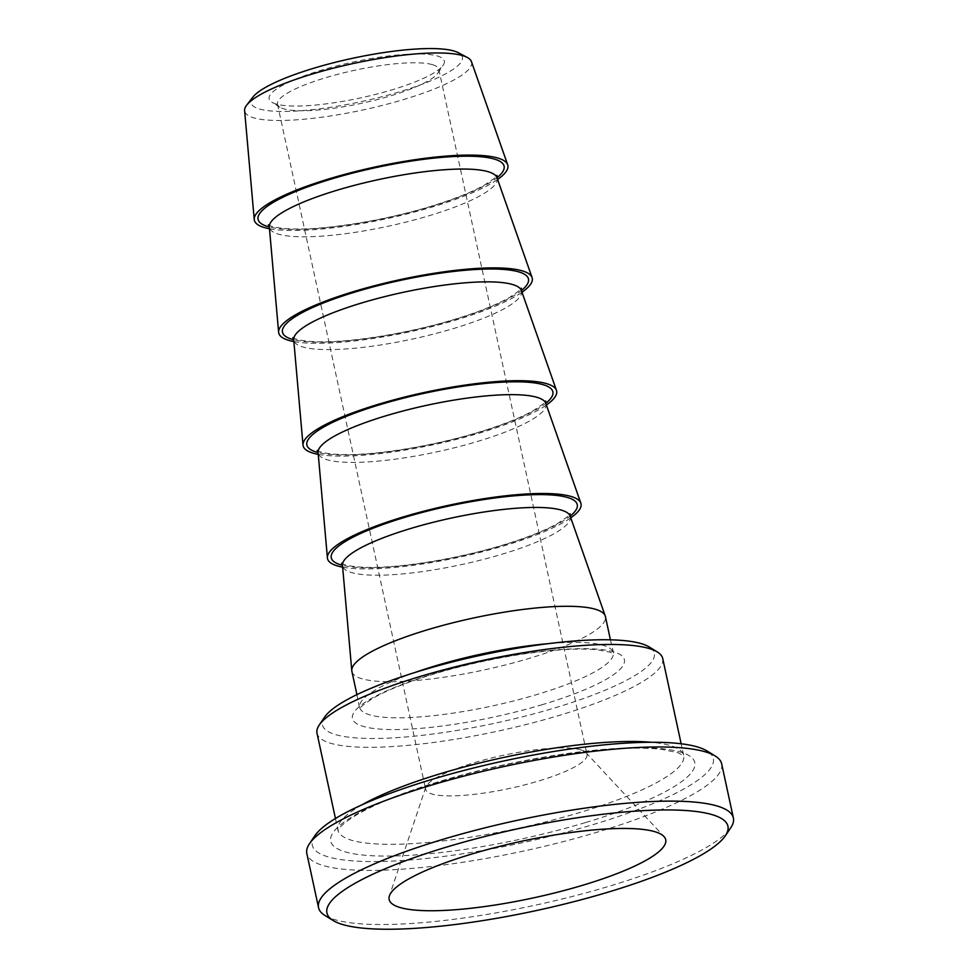 <?xml version="1.0" encoding="UTF-8"?>
<svg xmlns="http://www.w3.org/2000/svg" width="978" height="978" viewBox="0 0 978 978"><rect width="100%" height="100%" fill="white"/><g stroke="black" fill="none" stroke-linecap="round" stroke-linejoin="round"><path stroke-width="0.73" stroke-dasharray="4.89 3.67" d="M432.239 64.597A82.531 16.87 167.8 0 0 340.014 73.729A82.531 16.87 167.8 0 0 277.507 104.218A82.531 16.87 167.8 0 0 280.038 107.274A82.531 16.87 167.8 0 0 284.109 108.949A82.531 16.87 167.8 0 0 367.972 101.859A82.531 16.87 167.8 0 0 437.802 73.167A82.531 16.87 167.8 0 0 438.841 69.34A82.531 16.87 167.8 0 0 432.239 64.597M276.297 104.084A89.597 18.313 -12.2 0 1 271.872 102.262A89.597 18.313 -12.2 0 1 352.838 62.103A89.597 18.313 -12.2 0 1 443.168 65.233A89.597 18.313 -12.2 0 1 367.349 96.382A89.597 18.313 -12.2 0 1 276.297 104.084M252.899 97.115A108.13 22.103 167.8 0 0 259.671 109.071A108.13 22.103 167.8 0 0 392.594 93.839A108.13 22.103 167.8 0 0 458.315 52.702M580.37 749.723A82.531 16.87 167.8 0 0 492.924 757.669A82.531 16.87 167.8 0 0 425.797 787.229A82.531 16.87 167.8 0 0 425.638 789.344A82.531 16.87 167.8 0 0 509.868 788.39A82.531 16.87 167.8 0 0 586.971 754.466A82.531 16.87 167.8 0 0 585.944 752.608A82.531 16.87 167.8 0 0 580.37 749.723M471.445 61.614A116.064 23.729 -12.2 0 1 385.124 104.707A116.064 23.729 -12.2 0 1 253.999 117.922A116.064 23.729 -12.2 0 1 244.622 110.648M269.476 228.766A129.683 26.504 167.8 0 0 386.701 218.717A129.683 26.504 167.8 0 0 497.606 179.451M662.717 658.512A176.835 36.149 -12.2 0 1 528.78 723.842A176.835 36.149 -12.2 0 1 331.163 743.414A176.835 36.149 -12.2 0 1 317.019 733.255M324.598 717.118A169.769 34.707 167.8 0 0 336.053 734.747A169.769 34.707 167.8 0 0 542.545 711.458A169.769 34.707 167.8 0 0 649.147 646.947M721.666 763.842A212.214 43.374 -12.2 0 1 560.956 842.229A212.214 43.374 -12.2 0 1 323.804 865.713A212.214 43.374 -12.2 0 1 306.835 853.525M314.855 835.75A205.136 41.932 167.8 0 0 328.694 857.046A205.136 41.932 167.8 0 0 578.218 828.904A205.136 41.932 167.8 0 0 707.021 750.957M325.026 915.53A212.214 43.374 167.8 0 0 335.515 919.858A212.214 43.374 167.8 0 0 551.164 901.618A212.214 43.374 167.8 0 0 730.725 827.828M351.897 671.409A129.683 26.504 167.8 0 0 484.257 669.906A129.683 26.504 167.8 0 0 605.406 616.592M342.642 567.167A129.683 26.504 167.8 0 0 459.868 557.105A129.683 26.504 167.8 0 0 570.761 517.839M318.253 454.367A129.683 26.504 167.8 0 0 435.479 444.305A129.683 26.504 167.8 0 0 546.372 405.039M293.865 341.566A129.683 26.504 167.8 0 0 411.09 331.518A129.683 26.504 167.8 0 0 521.995 292.239M362.166 804.735A176.835 36.149 167.8 0 0 337.997 830.261A176.835 36.149 167.8 0 0 579.746 812.535A176.835 36.149 167.8 0 0 683.683 755.517A176.835 36.149 167.8 0 0 669.551 745.358A176.835 36.149 167.8 0 0 651.14 742.265M542.607 704.576A139.12 28.435 -12.2 0 1 353.18 713.769A139.12 28.435 -12.2 0 1 569.428 649.013A139.12 28.435 -12.2 0 1 542.607 704.576M585.37 822.608A186.272 38.081 -12.2 0 1 331.738 834.931A186.272 38.081 -12.2 0 1 621.274 748.219A186.272 38.081 -12.2 0 1 585.37 822.608M415.014 672.473A129.683 26.504 167.8 0 0 359.696 707.497A129.683 26.504 167.8 0 0 536.983 694.502A129.683 26.504 167.8 0 0 613.206 652.693A129.683 26.504 167.8 0 0 602.839 645.235A129.683 26.504 167.8 0 0 548.365 643.646M570.162 516.115A116.504 23.814 -12.2 0 1 501.848 554.269A116.504 23.814 -12.2 0 1 342.483 565.345A125.869 25.734 167.8 0 0 503.303 545.186A125.869 25.734 167.8 0 0 570.162 516.127M545.773 403.315A116.504 23.814 -12.2 0 1 477.46 441.469A116.504 23.814 -12.2 0 1 318.094 452.545A125.869 25.734 167.8 0 0 478.914 432.386A125.869 25.734 167.8 0 0 545.773 403.327M521.384 290.515A116.504 23.814 -12.2 0 1 453.071 328.669A116.504 23.814 -12.2 0 1 293.706 339.745A125.869 25.734 167.8 0 0 454.525 319.586A125.869 25.734 167.8 0 0 521.384 290.527M496.995 177.715A116.504 23.814 -12.2 0 1 428.682 215.869A116.504 23.814 -12.2 0 1 269.317 226.945A125.869 25.734 167.8 0 0 430.137 206.786A125.869 25.734 167.8 0 0 496.995 177.727M437.802 73.167L443.168 65.233M280.038 107.274L271.872 102.262M277.507 104.218L425.638 789.344M438.841 69.34L586.971 754.466M335.454 818.513L338.021 830.664C338.412 831.349 335.527 828.134 355.613 815.481C368.559 807.73 386.493 799.747 409.391 791.544C456.213 775.151 506.983 762.816 561.702 754.539C604.575 748.414 638.023 746.703 662.033 749.392L678.121 752.767L683.83 755.896L681.153 743.769M610.431 639.82L613.805 653.989L609.954 652.155L598.157 649.869C580.516 648.035 556.054 649.355 524.783 653.805C490.418 658.952 457.411 666.519 425.772 676.519C402.667 683.964 384.953 691.299 372.606 698.5C363.413 704.6 359.109 708.072 359.684 708.928L356.921 694.637M341.603 563.194C340.76 562.876 345.234 566.837 366.787 567.362C399.574 568.255 457.288 558.927 502.545 545.174C526.885 537.79 545.431 530.443 558.206 523.108L567.484 516.714L570.076 513.805M317.214 450.393C316.371 450.076 320.845 454.036 342.398 454.562C375.185 455.467 432.899 446.127 478.156 432.374C502.496 425.002 521.042 417.643 533.829 410.32L543.096 403.914L545.687 401.004M292.825 337.606C291.982 337.276 296.456 341.236 318.009 341.762C350.796 342.667 408.511 333.327 453.768 319.574C478.108 312.202 496.665 304.843 509.44 297.52L518.707 291.114L521.298 288.204M268.437 224.806C267.605 224.475 272.067 228.436 293.62 228.962C326.407 229.867 384.122 220.527 429.379 206.774C453.719 199.402 472.276 192.043 485.051 184.72L494.33 178.314L496.91 175.404M425.797 787.229L389.415 895.86M585.944 752.608L663.952 836.508"/><path stroke-width="1.47" d="M467.227 57.421L458.315 52.702A108.13 22.103 167.8 0 0 352.043 58.399A108.13 22.103 167.8 0 0 252.899 97.115L246.737 105.086A116.064 23.729 -12.2 0 1 345.955 65.135A116.064 23.729 -12.2 0 1 462.325 55.526A116.064 23.729 -12.2 0 1 467.227 57.421A116.064 23.729 -12.2 0 1 471.445 61.614L507.668 164.744A129.683 26.504 167.8 0 0 497.484 157.947A129.683 26.504 167.8 0 0 354.146 171.908A129.683 26.504 167.8 0 0 254.243 219.537A129.683 26.504 167.8 0 0 269.476 228.766M254.243 219.537L244.622 110.648A116.064 23.729 -12.2 0 1 246.737 105.086M497.606 179.451A129.683 26.504 167.8 0 0 507.668 164.744M335.454 818.513L317.019 733.255A176.835 36.149 -12.2 0 1 319.231 725.053A176.835 36.149 -12.2 0 1 468.865 663.561A176.835 36.149 -12.2 0 1 648.573 648.353A176.835 36.149 -12.2 0 1 657.314 651.959A176.835 36.149 -12.2 0 1 662.717 658.512L681.153 743.769M657.314 651.959L649.147 646.947A169.769 34.707 167.8 0 0 481.066 655.199A169.769 34.707 167.8 0 0 324.598 717.118L319.231 725.053M318.547 907.67L306.835 853.525A212.214 43.374 -12.2 0 1 309.5 843.684A212.214 43.374 -12.2 0 1 489.049 769.882A212.214 43.374 -12.2 0 1 704.698 751.654A212.214 43.374 -12.2 0 1 715.187 755.97A212.214 43.374 -12.2 0 1 721.666 763.842L733.378 817.987A212.214 43.374 167.8 0 0 716.409 805.799A212.214 43.374 167.8 0 0 479.257 829.283A212.214 43.374 167.8 0 0 318.547 907.67A212.214 43.374 167.8 0 0 325.026 915.53L333.192 920.542A205.136 41.932 -12.2 0 1 518.56 828.61A205.136 41.932 -12.2 0 1 725.358 835.762A205.136 41.932 -12.2 0 1 551.788 907.095A205.136 41.932 -12.2 0 1 343.327 924.723A205.136 41.932 -12.2 0 1 333.192 920.542M715.187 755.97L707.021 750.957A205.136 41.932 167.8 0 0 503.927 760.933A205.136 41.932 167.8 0 0 314.855 835.75L309.5 843.684M725.358 835.762L730.725 827.828A212.214 43.374 167.8 0 0 733.378 817.987M654.392 831.569A141.468 28.912 167.8 0 0 504.489 845.188A141.468 28.912 167.8 0 0 389.415 895.86A141.468 28.912 167.8 0 0 533.536 897.865A141.468 28.912 167.8 0 0 663.952 836.508A141.468 28.912 167.8 0 0 654.392 831.569M610.431 639.82L605.406 616.592A129.683 26.504 167.8 0 0 605.223 615.932A129.683 26.504 167.8 0 0 595.027 609.147A129.683 26.504 167.8 0 0 451.702 623.096A129.683 26.504 167.8 0 0 351.787 670.725A129.683 26.504 167.8 0 0 351.897 671.409L356.921 694.637M570.761 517.839A129.683 26.504 167.8 0 0 580.834 503.144A129.683 26.504 167.8 0 0 570.639 496.347A129.683 26.504 167.8 0 0 427.313 510.296A129.683 26.504 167.8 0 0 327.41 557.937A129.683 26.504 167.8 0 0 342.642 567.167M546.372 405.039A129.683 26.504 167.8 0 0 556.445 390.344A129.683 26.504 167.8 0 0 546.262 383.547A129.683 26.504 167.8 0 0 402.924 397.496A129.683 26.504 167.8 0 0 303.021 445.137A129.683 26.504 167.8 0 0 318.253 454.367M521.995 292.239A129.683 26.504 167.8 0 0 532.056 277.544A129.683 26.504 167.8 0 0 521.873 270.747A129.683 26.504 167.8 0 0 378.535 284.696A129.683 26.504 167.8 0 0 278.632 332.337A129.683 26.504 167.8 0 0 293.865 341.566M651.14 742.265A176.835 36.149 167.8 0 0 362.166 804.735M548.365 643.646A129.683 26.504 167.8 0 0 415.014 672.473M561.005 510.015A116.504 23.814 -12.2 0 1 570.162 516.115A125.869 25.734 167.8 0 0 448.829 506.054A125.869 25.734 167.8 0 0 342.483 565.345A116.504 23.814 -12.2 0 1 432.239 522.545A116.504 23.814 -12.2 0 1 561.005 510.015M536.616 397.215A116.504 23.814 -12.2 0 1 545.773 403.315A125.869 25.734 167.8 0 0 424.44 393.254A125.869 25.734 167.8 0 0 318.094 452.545A116.504 23.814 -12.2 0 1 407.85 409.745A116.504 23.814 -12.2 0 1 536.616 397.215M512.227 284.415A116.504 23.814 -12.2 0 1 521.384 290.515A125.869 25.734 167.8 0 0 400.051 280.454A125.869 25.734 167.8 0 0 293.706 339.757A116.504 23.814 -12.2 0 1 383.462 296.945A116.504 23.814 -12.2 0 1 512.227 284.415M496.995 177.727A125.869 25.734 167.8 0 0 375.662 167.654A125.869 25.734 167.8 0 0 269.317 226.957A116.504 23.814 -12.2 0 1 359.073 184.145A116.504 23.814 -12.2 0 1 487.839 171.615A116.504 23.814 -12.2 0 1 496.995 177.715L532.056 277.544M570.076 513.805L570.162 516.115L605.223 615.932M351.787 670.725L342.483 565.345L341.603 563.194M545.687 401.004L545.773 403.315L580.834 503.144M327.41 557.937L318.094 452.545L317.214 450.393M521.298 288.204L521.384 290.515L556.445 390.344M303.021 445.137L293.706 339.745L292.825 337.606M496.91 175.404L496.995 177.715M278.632 332.337L269.317 226.945L268.437 224.806"/></g></svg>
